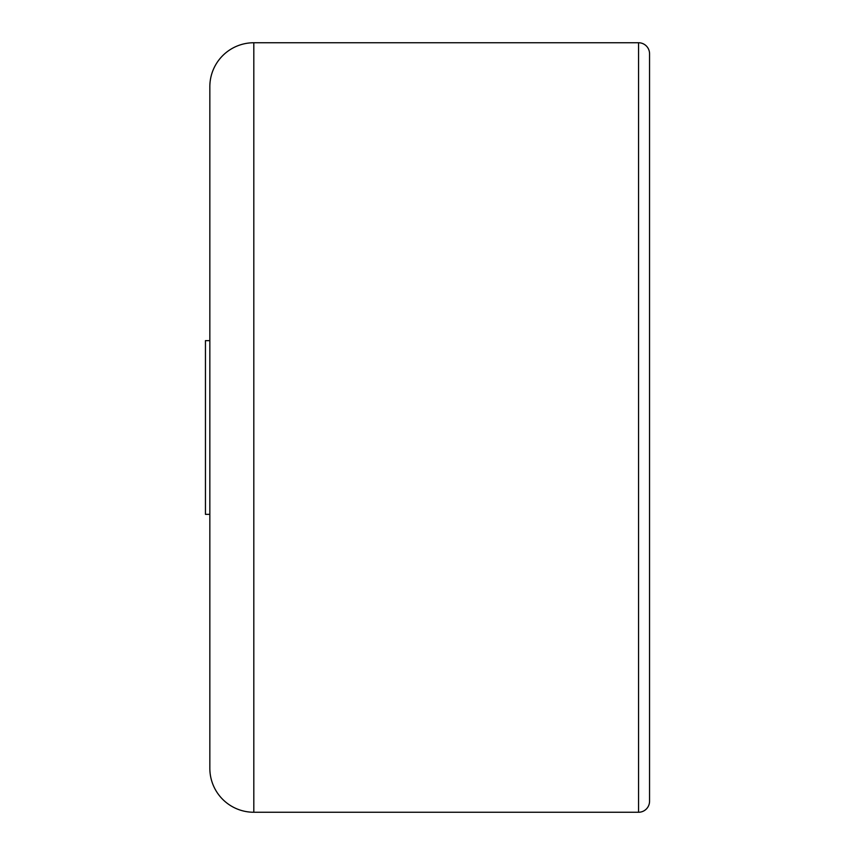 <?xml version="1.0" encoding="UTF-8"?>
<svg xmlns="http://www.w3.org/2000/svg" width="855" height="855" viewBox="0 0 855 855"><rect width="100%" height="100%" fill="white"/><g stroke="black" fill="none" stroke-linecap="round" stroke-linejoin="round"><path stroke-width="1.28" d="M649.554 208.738L649.554 141.684M253.817 812.25L253.817 42.75A43.968 43.968 0 0 0 209.838 86.718L209.838 768.282A43.968 43.968 0 0 0 253.817 812.25A43.968 43.968 0 0 1 209.838 768.282A43.968 43.968 0 0 0 253.817 812.25L638.567 812.25A10.997 10.997 0 0 0 649.554 801.253L649.554 53.747A10.997 10.997 0 0 0 638.567 42.75L638.567 812.25M209.838 284.597L209.838 570.403M253.817 42.75L638.567 42.75A10.997 10.997 0 0 1 649.554 53.747M209.838 514.347L205.446 514.347L205.446 340.653L209.838 340.653"/></g></svg>
